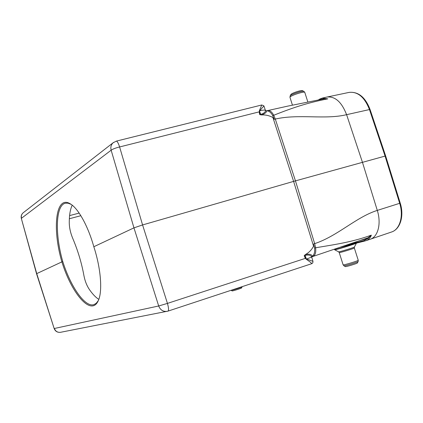 <?xml version="1.0" encoding="UTF-8"?>
<svg xmlns="http://www.w3.org/2000/svg" width="423" height="423" viewBox="0 0 423 423"><rect width="100%" height="100%" fill="white"/><g stroke="black" fill="none" stroke-linecap="round" stroke-linejoin="round"><path stroke-width="0.63" d="M98.802 299.362C95.947 297.559 93.039 294.604 90.088 290.501C87.159 286.53 85.118 281.633 83.966 275.822C81.671 263.064 77.869 250.437 72.56 237.948C70.25 232.253 69.155 226.733 69.272 221.398C69.361 214.477 70.35 209.078 72.227 205.197M304.322 255.54L305.506 254.498C309.039 252.542 311.719 249.766 313.559 246.16L313.692 243.955L314.675 243.637C337.734 235.976 356.15 217.073 377.295 210.405L362.416 162.189L346.601 114.675C325.123 119.899 298.871 113.676 275.299 119.053L274.3 119.297L272.433 115.061C270.62 112.143 268.637 110.741 266.479 110.863L266.538 111.138C266.501 112.455 264.83 113.724 261.514 114.95L259.68 114.548L260.737 114.437L259.362 110.747L261.747 104.989M305.506 254.498C309.044 253.863 311.275 254.308 312.206 255.825L312.401 256.338C314.141 254.836 314.886 252.277 314.638 248.65L314.141 245.626M93.827 246.736C101.303 269.673 102.757 293.377 97.718 301.768C90.369 315.743 71.339 292.801 61.858 261.774C52.129 228.869 55.603 195.082 69.996 203.675C77.864 207.846 87.884 225.507 93.827 246.736L133.954 227.86L142.577 224.941L293.604 181.393L385.644 155.928L370.046 109.43L346.601 114.675C341.721 102.112 335.212 96.233 327.074 97.041M274.3 119.297L272.93 117.562C269.34 115.569 265.533 114.702 261.514 114.95M21.346 218.48L36.722 273.591L54.192 328.597L36.537 273.707L62.747 261.483C70.715 286.926 85.134 307.711 93.975 304.613L96.259 303.265L98.173 300.764M317.636 100.203L322.442 98.046L327.783 98.866C308.541 102.588 294.265 107.093 273.734 115.268L272.698 115.516M314.585 248.1L315.606 247.767C337.766 244.129 352.872 241.792 371.357 235.146C370.342 237.922 368.491 239.783 365.81 240.729L370.225 239.244C378.056 236.891 381.483 223.503 377.295 210.405L399.672 203.315L385.057 156.039L369.438 109.462C364.568 97.168 357.8 91.479 349.144 92.388C358.339 91.511 365.308 97.19 370.04 109.42M365.81 240.729L340.52 247.159M311.751 263.666L311.783 263.666C311.688 263.169 309.927 261.752 306.501 259.421L305.369 258.368L306.268 258.876L305.163 255.365L304.386 255.714L305.554 258.273M158.71 305.871L158.688 305.977C160.285 309.937 163.04 311.74 166.948 311.381L168.047 311.106C168.883 310.397 168.682 307.833 167.445 303.402L158.688 305.977L133.954 227.86L111.149 150.202C112.788 149.039 115.606 147.96 119.609 146.955L142.577 224.941L167.445 303.402L305.369 258.368L304.206 255.82M260.912 114.919L260.737 114.437C264.148 113.269 265.702 111.926 265.406 110.392L264.026 106.252C263.64 106.131 262.249 107.611 259.87 110.694L259.405 111.846L259.362 110.747M347.6 244.743L364.092 240.55L367.904 238.498L367.238 238.054M322.342 99.225L323.257 98.728L319.18 99.886L319.55 99.146L322.389 98.057M312.401 256.349L311.931 256.782L312.92 256.46L368.005 237.795L371.357 235.146L367.904 238.498L359.809 240.571M323.214 99.04L323.849 98.564L327.783 98.866L324.668 98.728M266.532 111.138L265.406 110.403C264.972 109.906 263.138 110.006 259.902 110.699M306.268 258.876L312.983 261.372L311.698 257.062L312.206 255.825M306.654 258.998L311.693 257.068C310.916 255.18 308.737 254.614 305.163 255.365L305.02 254.847M324.716 98.718L287.603 106.152L266.479 110.852M312.983 261.372L312.793 262.857L311.783 263.666L168.047 311.106L60.722 332.267M306.167 259.236L306.268 258.892M306.627 259.013L306.501 259.421M264.026 106.252L263.788 105.776L261.742 104.989L116.325 141.123L113.078 142.805C111.053 144.751 110.414 147.215 111.149 150.202L111.223 150.26M259.537 110.435L259.87 110.694M312.348 256.312L311.777 257.348M259.939 114.712L259.405 111.846M266.442 110.884L265.353 110.229M70.89 204.272L67.997 203.167L65.38 203.209C55.598 205.261 54.853 234.093 62.747 261.483M303.814 91.357L302.487 90.707C301.61 89.85 291.558 93.15 290.902 94.503L290.844 94.604M232.169 290.913L232.19 290.924C232.497 291.14 241.76 288.227 241.533 287.984L242.125 286.857M345.395 266.575L345.432 266.59C345.966 266.924 357.625 263.365 357.372 262.947L358.112 261.546M158.688 305.977L54.356 328.491M21.499 218.342L21.499 218.257C20.997 216.132 21.52 214.339 23.069 212.869L23.54 212.499M364.938 240.983L340.541 247.154M69.594 215.598L79.17 213.102M312.676 256.528L312.935 256.454C315.257 255.402 316.145 252.505 315.606 247.767L314.675 243.637L295.455 180.87L275.299 119.053L273.734 115.268C271.846 111.799 269.826 110.213 267.669 110.509M313.559 246.16L293.604 181.393L272.93 117.562M259.68 114.548L259.193 111.862L119.609 146.955C118.355 143.138 117.261 141.197 116.325 141.123M111.149 150.202L21.499 218.257M391.534 232.01C399.809 229.53 403.812 216.127 399.672 203.315L400.232 203.119C404.298 215.751 400.412 229.208 391.534 232.01L370.225 239.244M54.403 328.555C55.529 331.346 57.565 332.6 60.515 332.309C57.449 332.621 55.339 331.389 54.192 328.602M113.644 142.355L23.069 212.869C21.42 214.413 20.843 216.275 21.335 218.437M80.862 215.709L69.356 218.744M364.092 240.55L364.98 240.973L365.789 240.735M368.459 238.197L367.767 237.879M323.849 98.564L323.727 98.929M304.798 92.42L303.91 91.4C302.889 90.395 290.929 94.313 290.162 95.905L290.099 96.021M307.891 102.139L304.824 92.505C305.057 90.739 289.427 95.857 289.972 97.369L289.998 97.454M232.19 290.924L231.048 290.321C231.402 290.575 242.411 287.117 242.136 286.836L242.22 286.625M343.936 265.808L343.978 265.829C344.586 266.215 358.45 261.98 358.133 261.504L358.244 260.267M343.122 264.819L343.127 264.851C343.254 265.443 359.153 260.584 358.233 260.235L354.331 247.984M339.23 252.568L339.241 252.594C339.315 253.028 355.193 248.153 354.326 247.957L354.421 246.974L356.457 243.13M338.585 251.817L338.617 251.833C339.072 252.14 354.902 247.281 354.421 246.974M334.651 249.76L334.693 249.782C335.164 250.173 355.912 243.833 356.441 243.135M334.493 249.549L334.503 249.581C334.419 250.051 350.572 245.271 355.198 243.447M327.069 97.026L349.144 92.388M322.442 98.041L326.937 97.052M36.537 273.692L21.335 218.442M400.232 203.119L385.644 155.934M311.873 256.803L311.719 257.247M266.273 110.847L265.877 110.831M70.842 204.246L69.991 203.669M98.152 300.816L97.724 301.752M290.902 94.503L290.162 95.905L289.972 97.369L292.446 105.168M345.432 266.59L343.978 265.829L343.127 264.851L339.241 252.594L338.617 251.833L334.693 249.782L334.392 249.242"/></g></svg>
